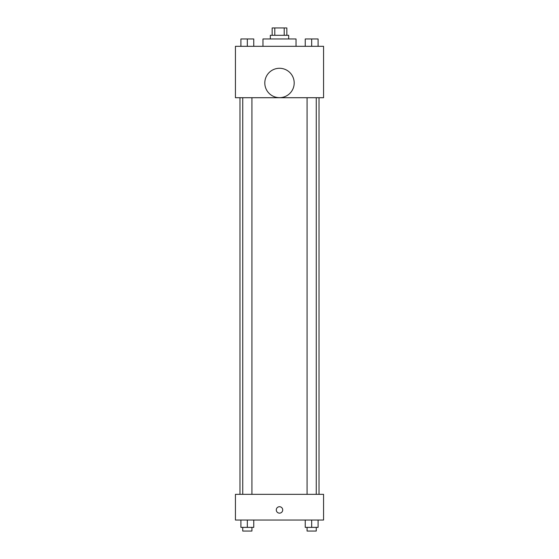 <?xml version="1.0" encoding="UTF-8"?>
<svg xmlns="http://www.w3.org/2000/svg" width="559" height="559" viewBox="0 0 559 559"><rect width="100%" height="100%" fill="white"/><g stroke="black" fill="none" stroke-linecap="round" stroke-linejoin="round"><path stroke-width="0.84" d="M274.79 35.294L274.79 27.95L272.156 27.95L272.156 35.294M274.79 27.95L286.844 27.95L286.844 35.294M284.21 35.294L284.21 27.95M270.318 38.969L270.318 35.294L288.682 35.294L288.682 38.969M296.025 46.313L296.025 38.969L262.975 38.969L262.975 46.313M235.43 46.313L323.57 46.313L323.57 97.72L235.43 97.72L235.43 46.313M279.5 97.664A14.688 14.688 0 0 1 266.776 75.633A14.688 14.688 0 0 1 292.224 75.633A14.688 14.688 0 0 1 279.5 97.664M235.43 494.331L323.57 494.331L323.57 520.031L235.43 520.031L235.43 494.331M279.5 513.148A3.214 3.214 0 0 1 276.719 508.327A3.214 3.214 0 0 1 282.281 508.327A3.214 3.214 0 0 1 279.5 513.148M305.242 520.031L305.242 527.375L318.099 527.375L318.099 520.031L318.099 527.375M311.67 527.375L311.67 520.031M316.261 527.375L316.261 531.05L307.08 531.05L307.08 527.375M240.901 520.031L240.901 527.375L253.758 527.375L253.758 520.031L253.758 527.375M247.33 527.375L247.33 520.031M251.92 527.375L251.92 531.05L242.739 531.05L242.739 527.375M305.242 46.313L305.242 38.969L318.099 38.969L318.099 46.313L318.099 38.969M311.67 46.313L311.67 38.969M316.261 38.969L307.08 38.969M240.901 46.313L240.901 38.969L253.758 38.969L253.758 46.313L253.758 38.969M247.33 46.313L247.33 38.969M251.92 38.969L242.739 38.969M319.014 494.331L319.014 97.72M239.986 494.331L239.986 97.72M307.08 97.72L307.08 494.331M316.261 97.72L316.261 494.331M251.92 494.331L251.92 97.72M242.739 494.331L242.739 97.72"/></g></svg>
